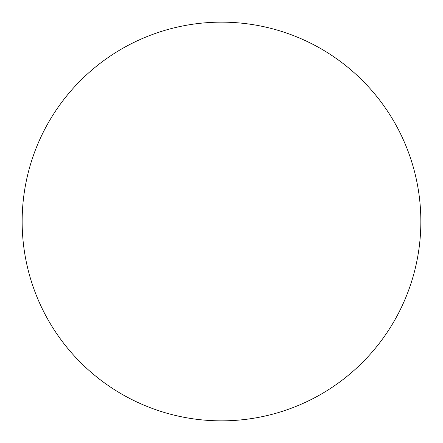 <?xml version="1.0" encoding="UTF-8"?>
<svg xmlns="http://www.w3.org/2000/svg" width="443" height="443" viewBox="0 0 443 443"><rect width="100%" height="100%" fill="white"/><g stroke="black" fill="none" stroke-linecap="round" stroke-linejoin="round"><path stroke-width="0.66" d="M221.5 22.15A199.35 199.35 0 0 1 420.85 221.5A199.35 199.35 0 0 1 221.5 420.85A199.35 199.35 0 0 1 22.15 221.5A199.35 199.35 0 0 1 221.5 22.15M22.15 221.5A199.35 199.35 0 0 0 221.5 420.85A199.35 199.35 0 0 0 420.85 221.5A199.35 199.35 0 0 0 221.5 22.15A199.35 199.35 0 0 0 22.15 221.5"/></g></svg>
